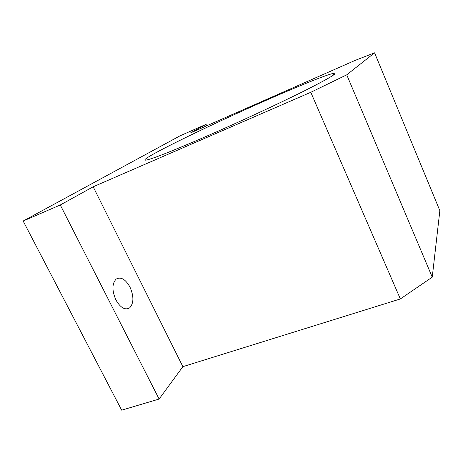 <?xml version="1.0" encoding="UTF-8"?>
<svg xmlns="http://www.w3.org/2000/svg" width="463" height="463" viewBox="0 0 463 463"><rect width="100%" height="100%" fill="white"/><g stroke="black" fill="none" stroke-linecap="round" stroke-linejoin="round"><path stroke-width="0.69" d="M205.011 136.921C238.156 122.51 278.437 103.828 304.075 91.02C329.697 78.073 339.408 72.211 333.21 73.414C325.755 74.994 297.668 86.425 265.982 100.39C207.175 126.156 133.466 162.218 146.331 160.076C152.68 158.792 172.236 151.071 205.011 136.921M129.987 287.095C133.986 296.395 133.859 303.34 129.594 307.924C125.004 310.413 120.444 307.75 115.906 299.943C111.884 290.561 111.971 283.605 116.161 279.079C120.912 276.544 125.519 279.218 129.987 287.095M23.15 221.025L179.957 135.867L206.052 124.339L190.467 132.962L355.052 60.433L374.573 52.828L346.735 74.827L310.795 92.293L93.179 186.786L60.277 204.987L23.15 221.025L121.671 410.172L159.116 399.048L60.277 204.987M206.73 125.797L206.052 124.339M159.116 399.048L182.873 366.655L400.345 298.959L432.245 277.158L439.85 210.671L374.573 52.828M432.245 277.158L346.735 74.827M400.345 298.959L310.795 92.293M182.873 366.655L93.179 186.786M333.21 73.414L333.811 74.821M126.7 308.948L129.594 307.924"/></g></svg>
